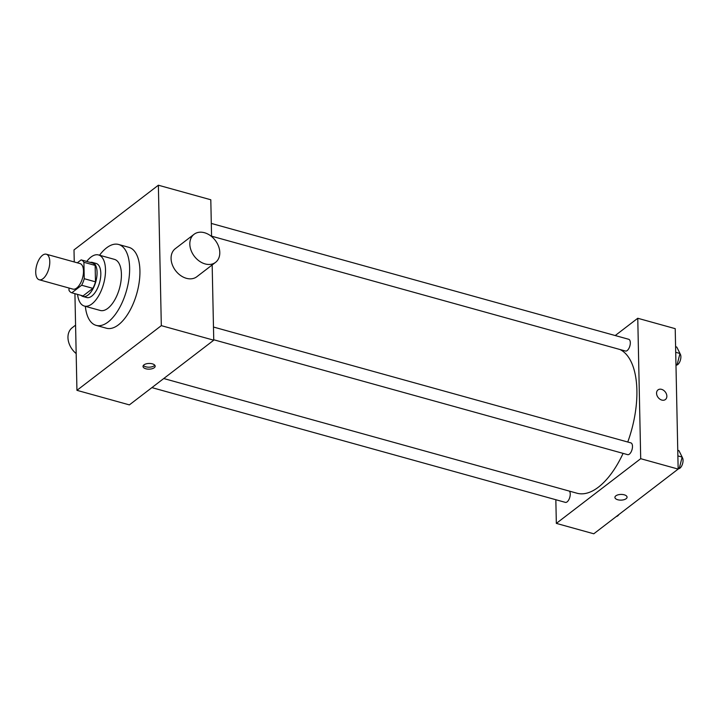 <?xml version="1.0" encoding="UTF-8"?>
<svg xmlns="http://www.w3.org/2000/svg" width="719" height="719" viewBox="0 0 719 719"><rect width="100%" height="100%" fill="white"/><g stroke="black" fill="none" stroke-linecap="round" stroke-linejoin="round"><path stroke-width="1.08" d="M49.782 261.599A13.257 6.309 105.5 0 1 46.367 274.631A13.257 6.309 105.5 0 1 39.212 279.763A13.257 6.309 105.5 0 1 36.678 265.302A13.257 6.309 105.5 0 1 46.295 254.211A13.257 6.309 105.5 0 1 49.782 261.599M46.295 254.211L80.007 263.567A13.257 6.309 105.5 0 1 83.494 270.946A13.257 6.309 105.5 0 1 80.07 283.987A13.257 6.309 105.5 0 1 72.916 289.119L39.212 279.763M95.483 281.83A17.112 8.143 105.5 0 1 92.895 288.355L83.027 295.922L71.792 292.804L81.66 285.236A17.112 8.143 105.5 0 0 84.249 278.711L95.483 281.83L95.142 265.41A17.112 8.143 105.5 0 0 92.365 263.001L81.13 259.883L77.301 262.821M68.97 288.022L69.015 290.395A17.112 8.143 105.5 0 0 71.792 292.804M84.249 278.711L83.907 262.291A17.112 8.143 105.5 0 0 81.13 259.883M92.895 288.355L81.66 285.236M95.142 265.41L83.907 262.291M81.085 295.383A17.678 8.412 -74.5 0 0 82.973 296.489A17.678 8.412 -74.5 0 0 88.024 295.06A17.678 8.412 -74.5 0 0 96.795 276.887A17.678 8.412 -74.5 0 0 92.427 262.426A17.678 8.412 -74.5 0 0 90.235 262.408M92.427 262.426L96.166 263.469A17.678 8.412 105.5 0 1 100.813 273.31A17.678 8.412 105.5 0 1 91.771 296.102A17.678 8.412 105.5 0 1 86.711 297.531L82.973 296.489M77.58 294.413A26.513 12.609 -74.5 0 0 84.348 306.051A26.513 12.609 -74.5 0 0 91.933 303.903A26.513 12.609 -74.5 0 0 105.082 276.644A26.513 12.609 -74.5 0 0 98.53 254.948A26.513 12.609 -74.5 0 0 86.729 261.437M84.348 306.051L100.265 310.464A26.513 12.609 -74.5 0 0 107.85 308.325A26.513 12.609 -74.5 0 0 120.999 281.057A26.513 12.609 -74.5 0 0 114.447 259.37L98.53 254.948M85.345 306.321A41.981 19.97 -74.5 0 0 96.13 325.365A41.981 19.97 -74.5 0 0 108.138 321.977A41.981 19.97 -74.5 0 0 128.962 278.81A41.981 19.97 -74.5 0 0 118.581 244.469A41.981 19.97 -74.5 0 0 99.528 255.227M118.581 244.469L128.881 247.327A41.981 19.97 105.5 0 1 139.926 270.704A41.981 19.97 105.5 0 1 118.437 324.835A41.981 19.97 105.5 0 1 106.43 328.224L96.13 325.365M74.92 293.667L76.942 390.336L161.317 325.644L158.369 185.214L74.003 249.915L74.255 261.977M154.243 367.733A6.076 2.849 -1.2 0 1 147.44 369.081A6.076 2.849 -1.2 0 1 143.018 366.429A6.076 2.849 -1.2 0 1 149.031 363.454A6.076 2.849 -1.2 0 1 155.169 366.178A6.076 2.849 -1.2 0 1 154.243 367.733M76.942 390.336L129.375 404.887L213.75 340.195L161.317 325.644M213.75 340.195L212.168 264.952M211.575 236.524L210.802 199.765L158.369 185.214M215.565 262.354L196.817 276.734A17.678 13.149 -127.5 0 1 186.383 278.307A17.678 13.149 -127.5 0 1 172.326 264.781A17.678 13.149 -127.5 0 1 175.301 248.675L194.049 234.304A17.678 13.149 52.5 0 0 191.074 250.401A17.678 13.149 52.5 0 0 205.14 263.927A17.678 13.149 52.5 0 0 215.565 262.354A17.678 13.149 52.5 0 0 215.242 240.326A17.678 13.149 52.5 0 0 194.049 234.304M143.369 365.441A6.076 2.849 178.8 0 0 148.447 367.184A6.076 2.849 178.8 0 0 154.199 365.764A6.076 2.849 178.8 0 0 154.774 365.198M76.178 353.586A17.678 13.149 -127.5 0 1 72.188 327.756L75.576 325.15M623.085 453.383A75.118 35.734 105.5 0 1 598.433 487.14A75.118 35.734 105.5 0 1 576.962 493.216L163.752 378.527M619.994 349.524A75.118 35.734 105.5 0 1 636.89 390.273A75.118 35.734 105.5 0 1 627.759 442.023M211.566 236.165L625.458 351.034A6.094 2.903 -74.5 0 0 627.202 350.548A6.094 2.903 -74.5 0 0 630.221 344.275A6.094 2.903 -74.5 0 0 628.712 339.287L211.305 223.429M569.394 491.113A6.094 2.903 105.5 0 1 570.239 494.016A6.094 2.903 105.5 0 1 568.666 500.011A6.094 2.903 105.5 0 1 565.377 502.374L151.907 387.613M213.471 327.037L630.887 442.886A6.094 2.903 105.5 0 1 632.486 446.283A6.094 2.903 105.5 0 1 629.368 454.147A6.094 2.903 105.5 0 1 627.624 454.642L213.741 339.763M555.841 499.723L556.335 523.387L640.701 458.695L637.762 318.265L615.23 335.539M640.701 458.695L678.152 469.085L593.786 533.786L556.335 523.387M624.209 494.807A6.076 2.849 -1.2 0 1 627.067 497.153A6.076 2.849 -1.2 0 1 621.045 500.127A6.076 2.849 -1.2 0 1 614.916 497.404A6.076 2.849 -1.2 0 1 618.016 494.843A6.076 2.849 -1.2 0 1 624.209 494.807M678.152 469.085L675.213 328.664L637.762 318.265M658.002 389.896A6.076 4.521 -127.5 0 1 663.583 390.318A6.076 4.521 -127.5 0 1 666.855 396.151A6.076 4.521 -127.5 0 1 665.399 399.539A6.076 4.521 -127.5 0 1 658.119 397.463A6.076 4.521 -127.5 0 1 658.002 389.896A6.076 4.521 -127.5 0 1 663.583 390.318A6.076 4.521 -127.5 0 1 666.855 396.151A6.076 4.521 -127.5 0 1 665.399 399.539M627.067 497.153A6.076 2.849 -1.2 0 1 621.045 500.127A6.076 2.849 -1.2 0 1 614.916 497.404M675.986 365.477L677.127 364.596L679.985 353.487L676.759 347.043L675.59 346.72M677.127 364.596L675.959 364.272M679.985 353.487L675.707 352.301M679.931 353.703A6.094 2.903 105.5 0 1 680.884 356.714A6.094 2.903 105.5 0 1 676.444 365.117M678.152 469.076L679.302 468.204L682.16 457.086L678.934 450.651L677.765 450.319M679.302 468.204L678.134 467.871M682.16 457.086L677.882 455.9M682.106 457.311A6.094 2.903 105.5 0 1 683.05 460.322A6.094 2.903 105.5 0 1 678.619 468.725M618.96 514.48A6.094 2.903 105.5 0 1 616.39 516.458"/></g></svg>
